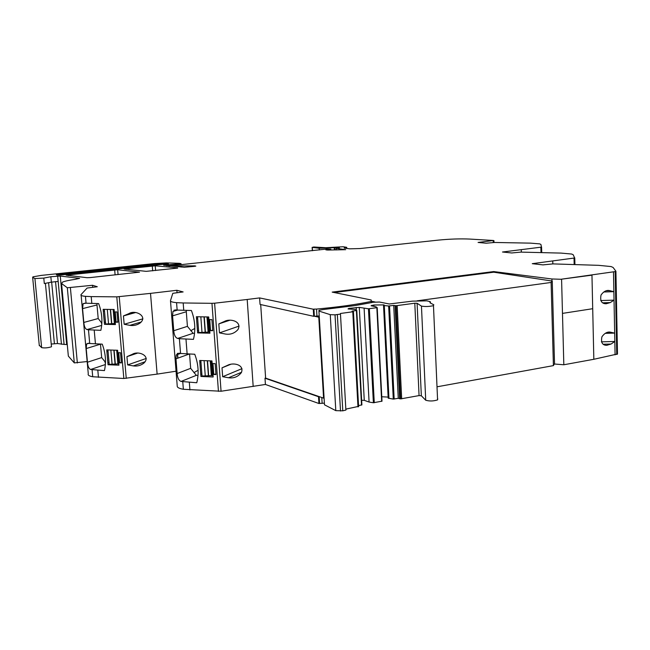 <?xml version="1.0" encoding="UTF-8"?>
<svg xmlns="http://www.w3.org/2000/svg" width="650" height="650" viewBox="0 0 650 650"><rect width="100%" height="100%" fill="white"/><g stroke="black" fill="none" stroke-linecap="round" stroke-linejoin="round"><path stroke-width="0.97" d="M344.207 248.129L349.806 248.82L359.864 248.56L438.311 240.118C449.735 238.997 460.216 238.648 469.739 239.07L493.48 240.484L478.075 242.458L486.233 243.214L494.609 242.466L530.424 243.132L539.711 243.88L540.93 244.481L541.466 247.114L502.483 252.013L511.745 252.964L520.886 252.111L561.064 253.094L571.691 254.044L573.235 254.776L574.616 257.977L532.261 263.681L542.953 264.883L553.012 263.9L598.715 265.338L611.089 266.565L613.104 267.467L615.924 271.269L615.168 271.586L561.137 279.232L591.963 275.153L592.702 308.709L591.963 275.153L561.137 279.232L561.584 279.289L562.477 313.389L592.702 308.709L562.477 313.389L561.584 279.289L551.915 278.98L551.972 281.019M554.344 364.008L563.826 364.764L593.832 359.287L617.484 353.99L615.924 271.334M607.961 290.444L608.587 290.428C605.808 290.306 603.298 291.834 601.047 295.002C599.909 300.869 601.624 303.786 606.182 303.753L610.285 302.575L614.031 300.137L613.486 271.879M609.034 332.069L609.659 332.044C606.824 331.923 604.24 333.507 601.924 336.798C600.754 342.485 602.371 345.321 606.767 345.312L611.106 344.021L614.827 341.477L614.031 300.137L600.722 300.56M608.587 290.428L613.868 291.655L603.809 291.988M609.659 332.044L614.664 333.092L605.247 333.361M563.826 364.764L562.477 313.389M334.254 292.533L493.724 272.196L493.699 271.57L551.915 278.98M371.321 302.697L371.183 299.975L332.183 292.118L493.699 271.57M371.174 302.729L371.183 299.975M371.109 301.454C356.509 304.533 338.317 307.076 316.534 309.067L313.942 309.116L314.364 316.209L318.784 317.184L323.578 398.133L265.623 378.129L264.997 378.227L265.419 384.459L318.931 403.512L324.391 403.13M319.231 315.949L313.706 316.306L313.276 309.213L259.61 297.919L260.049 304.428L313.706 316.306M313.942 309.116L313.276 309.213M253.183 386.49L247.195 299.479L214.614 303.192L221.057 391.243L265.419 384.459M247.195 299.479L259.61 297.919M222.016 367.827L222.658 376.716L228.548 377.756C233.724 378.511 237.989 376.805 241.345 372.637C244.684 364.609 233.179 362.213 227.654 365.284L222.016 367.827L230.742 364.309M218.814 323.895L219.472 332.889L225.396 334.035C230.352 334.831 234.536 333.344 237.965 329.574C242.312 321.457 230.189 318.159 224.494 321.409L218.814 323.895L229.783 320.255M221.057 391.243L183.357 389.277C179.116 388.513 177.076 387.433 177.231 386.027L170.503 301.039M214.614 303.192L211.965 303.322L218.441 391.365M183.755 310.399L183.178 302.965L176.572 302.664L177.149 310.066L191.409 310.513C195.089 320.255 195.772 329.867 193.456 339.357L179.392 338.699L180.546 353.47L194.748 354.25C198.412 363.927 199.087 373.433 196.771 382.752L181.049 381.436L196.324 375.342L197.99 375.416M183.178 302.965L211.965 303.322M200.842 360.514L202.02 376.017L200.915 376.456L199.704 360.474L211.965 360.929L212.16 363.496L215.166 363.61L215.979 374.562L212.972 374.433L215.938 374.067M200.915 376.456L213.159 376.992L212.972 374.433M209.722 330.623L212.745 330.696L211.924 319.613L208.902 319.548L208.707 316.956L196.389 316.729L197.616 332.906L209.918 333.206L209.722 330.623L212.713 330.298M179.392 338.699L177.678 338.439L193.115 333.296L194.545 333.328M177.572 310.099L172.965 311.447L172.575 315.851L173.753 330.728C174.127 335.132 175.435 337.707 177.678 338.439M172.965 311.447L175.427 309.863L177.149 310.066M176.572 302.664C172.307 302.25 170.276 301.592 170.479 300.682L172.803 293.312L183.129 291.931L176.857 290.282L177.044 292.654M180.489 353.462L176.223 354.989L175.971 358.841L177.133 373.547C177.507 377.942 178.815 380.567 181.049 381.436M176.223 354.989L178.831 353.186L180.546 353.47M176.061 371.207L157.121 374.116L150.516 293.377L176.857 290.282M157.121 374.116L123.833 378.487L92.722 376.748C89.139 376.09 87.661 375.139 88.286 373.904L81.136 295.368M150.516 293.377L116.789 296.855L123.833 378.487M126.937 356.663L127.644 364.91L133.291 365.901C137.15 366.454 140.66 365.544 143.812 363.179C151.369 356.054 138.418 350.342 132.308 354.323L126.937 356.663L137.248 353.202M123.443 315.924L124.158 324.261L129.846 325.341C133.437 325.91 136.768 325.203 139.831 323.213C148.59 316.526 135.387 309.335 128.854 313.641L123.443 315.924L135.354 312.618M91.821 303.493L91.203 296.603L85.442 296.343L86.06 303.209L98.629 303.582C102.042 312.601 102.789 321.514 100.864 330.33L88.473 329.777L89.708 343.493L102.229 344.142C105.625 353.113 106.364 361.936 104.447 370.606L90.659 369.484L105.373 364.536M91.203 296.603L116.789 296.855M107.933 349.944L109.208 364.341L108.038 364.739L106.73 349.903L117.634 350.269L117.845 352.649L120.518 352.747L121.396 362.903L118.722 362.798L121.363 362.464M108.038 364.739L118.934 365.17L118.722 362.798M115.196 322.164L117.878 322.221L116.992 311.951L114.303 311.911L114.099 309.498L103.147 309.327L104.471 324.326L115.407 324.569L115.196 322.164L117.853 321.872M88.473 329.777L87.035 329.558L101.684 325.414M86.06 303.209L83.119 303.648L82.566 308.628L83.826 322.449C84.159 326.536 85.223 328.9 87.035 329.558M85.442 296.343C81.843 295.994 80.389 295.409 81.063 294.596L87.092 288.048L97.289 286.748L92.552 285.277L67.316 287.763L61.555 283.498L62.636 282.059C64.919 281.133 69.103 280.231 75.181 279.338L79.601 278.363L60.263 276.047L50.846 276.729L43.786 278.094L34.921 278.558L32.646 277.363L32.931 276.851L41.137 275.413L154.521 263.567L166.384 262.901L179.408 263.339L181.009 263.648L180.7 264.672M88.782 343.346L86.596 344.004L86.206 348.554L87.449 362.221C87.774 366.299 88.847 368.721 90.659 369.484M86.596 343.996L88.27 343.249L89.708 343.493M92.731 287.259L92.552 285.277M68.242 354.949L68.347 356.111L74.295 362.895L87.165 361.546M51.659 282.076L57.493 343.541L64.09 344.402L58.167 281.426L51.358 282.141L50.846 276.729M43.786 278.094L44.306 283.554L51.358 282.141M51.447 346.32L51.488 346.775C47.929 347.896 44.639 348.189 41.633 347.644L39.252 345.183M181.082 267.069L180.993 265.899L194.691 265.866L195.812 266.102L194.204 266.386L184.291 267.256L163.605 265.192L180.627 263.794M180.993 265.899L169.666 265.233L169.739 266.183M344.199 247.91L346.71 247.309L343.168 246.748L325.739 247.723L313.804 246.992L312.293 247.39L319.199 248.276L337.724 247.553L339.406 247.804L336.221 248.332L345.694 249.681L327.673 250.047L325.861 249.852L330.817 249.121L327.373 248.974L181.456 264.615L169.91 264.737L168.521 264.932L169.666 265.233M117.65 269.774L66.129 275.153L87.067 277.713L90.188 277.582L139.514 272.147L117.65 269.774L118.064 274.584M150.54 265.541L62.595 274.796C58.102 275.169 56.03 275.129 56.388 274.658L156.252 263.933L168.317 263.786L150.54 265.541M177.645 267.841L155.228 265.809L124.126 269.027L146.218 271.351L177.669 268.084M51.228 344.053L57.493 343.541M64.09 344.402L67.275 344.589M265.005 378.227L318.524 396.727L318.931 403.512M318.524 396.727L319.174 396.606L319.581 403.39M601.396 341.843L614.827 341.477L615.087 354.859M241.971 368.656L222.658 376.716M239.078 326.089L219.472 332.889M200.964 362.099L199.859 362.521M201.866 373.977L200.761 374.424M197.535 316.753L198.729 332.532L197.616 332.906M197.665 318.451L196.544 318.801M198.575 330.476L197.462 330.842M172.575 315.851L186.298 311.756L187.419 326.349L193.115 333.296M186.298 311.756L186.388 310.44M189.564 354.071L190.661 368.339L196.324 375.342M146.274 358.442L127.644 364.91M142.886 318.841L124.158 324.261M108.062 351.423L106.901 351.796M109.037 362.456L107.876 362.846M104.358 309.351L105.649 323.993L104.471 324.326M104.496 310.936L103.317 311.244M105.479 322.083L104.301 322.416M82.566 308.628L96.988 304.972L98.199 318.533L101.424 322.636L101.782 324.309M96.988 304.972L97.102 303.558M86.206 348.554L100.482 344.175L101.684 357.598L104.886 361.619L105.438 363.586M198.096 370.24L193.952 372.653M194.813 328.437L190.743 330.752M105.503 361.27L104.886 361.619M101.896 322.384L101.424 322.636M198.729 332.532L209.682 332.044M209.877 332.751L208.569 316.948M105.649 323.993L115.31 323.497M202.02 376.017L212.916 375.554M213.119 376.431L211.827 360.921M109.208 364.341L118.82 363.854M265.623 378.129L260.699 304.566M324.423 403.65L324.488 404.804L335.806 410.646L342.786 410.816L345.881 410.077L346.125 409.354M322.896 309.579L318.947 310.302L318.939 311.074L330.265 314.665L335.026 314.827L340.478 314.104L340.446 313.479L352.779 311.781L353.381 311.423L352.072 311.131L356.712 310.464L354.9 309.416L348.018 308.912L348.92 308.401L359.279 307.377L368.452 308.783L377.146 307.653L375.976 306.784L371.069 305.768L373.848 305.004L384.101 304.891L383.524 305.492L388.651 306.004L393.705 305.402L396.102 305.727L414.798 303.217L417.097 303.282L421.46 306.109C425.262 306.759 429.268 306.605 433.469 305.662L433.81 304.777L430.048 302.859L430.503 302.608L429.674 301.803L430.349 301.689L426.887 300.861L412.409 301.145L389.293 303.989L379.446 302.031L373.506 302.242L354.518 305.671L322.896 309.579M383.524 305.492L388.196 398.158L393.283 399.092L398.263 398.32L400.636 398.897L419.063 395.59L421.338 395.761L425.718 400.229C429.496 401.326 433.452 401.213 437.58 399.888L437.726 398.718M398.263 398.32L393.705 305.402M394.16 399.076L389.537 305.971M393.283 399.092L388.651 306.004M388.96 398.418L384.288 305.646M381.713 396.752L388.139 397.085M371.938 305.947L371.898 305.273M361.571 400.294L364.268 400.327L369.086 402.058L373.384 402.756L382.005 401.172L377.211 307.621M381.656 401.375L376.846 307.718M374.27 402.74L369.346 308.758M373.384 402.756L368.452 308.783M369.086 402.058L364.122 308.409M364.268 400.327L359.279 307.377M356.338 310.082L356.192 307.409M348.952 309.124L348.92 308.401M358.548 405.632L361.887 404.877L356.777 310.432M361.514 405.088L356.395 310.537M345.832 409.126L358.589 406.372M371.248 301.161L375.172 302.006M437.385 386.742L553.41 365.617L554.523 363.683L552.248 281.06L551.111 282.457L417.129 300.82M493.724 272.196L552.248 281.06M551.111 282.457L553.41 365.617M493.196 240.776L493.261 242.482M541.742 252.623L541.58 247.041M541.011 252.606L540.857 247.244M521.341 252.119L521.267 249.803M574.933 264.591L574.762 257.879M574.178 264.566L574.023 258.107M552.841 263.892L552.768 261.097M616.744 354.461L615.168 271.586M593.832 359.287L592.711 308.709M316.534 309.067L316.956 316.16M321.791 397.516L322.14 403.382M187.135 353.99L185.981 339.154M189.922 389.951L189.337 382.411M182.764 381.769L183.357 389.277M177.694 358.215L177.32 353.397M176.093 309.944L176.142 310.521M179.498 353.308L179.538 353.803M119.234 296.733L126.254 378.373M95.453 343.931L94.218 330.168M98.451 377.325L97.825 370.321M92.089 369.777L92.722 376.748M70.395 287.739L77.35 362.96M74.295 362.895L67.316 287.763M68.347 356.111L61.555 283.498M68.339 355.997L68.234 354.827M66.682 344.5L60.263 276.047M58.167 281.426L57.655 276.031M34.921 278.558L41.633 347.644M39.309 345.711L32.646 277.363M175.589 264.136L175.622 264.599M175.289 264.111L175.329 264.623M168.675 264.428L168.707 264.883M166.904 264.615L167.009 265.907M194.691 265.866L194.724 266.321M168.545 264.997L168.626 266.069L168.529 264.989M115.107 274.901L114.676 269.896M68.177 275.665L68.096 274.804M156.349 265.135L156.252 263.933M60.141 274.991L60.044 274.007M155.61 270.538L155.228 265.809M152.685 270.855L152.287 265.931M125.962 269.449L125.897 268.71M48.596 282.693L54.405 343.623M61.449 344.273L55.534 281.588M602.81 302.811L610.285 302.575M606.401 290.737L610.049 290.615M603.281 344.224L611.106 344.021M607.75 332.28L610.87 332.191M228.654 364.877L227.654 365.284M241.548 372.255L228.548 377.756M226.826 320.637L224.494 321.409M187.419 326.349L173.753 330.728M190.661 368.339L177.133 373.547M175.971 358.841L189.158 354.055M134.469 353.6L132.308 354.323M145.194 361.717L133.291 365.901M132.121 312.731L128.854 313.641M141.253 321.994L129.846 325.341M98.199 318.533L83.826 322.449M101.684 357.598L87.449 362.221M330.119 249.982L330.078 249.243M336.31 249.941L336.221 248.332M337.748 248.032L337.724 247.553M336.091 249.941L335.952 247.561M334.799 249.933L334.677 247.699M334.352 249.925L334.222 247.731M326.3 249.072L326.251 248.243M319.296 249.974L319.199 248.276M312.488 250.697L312.293 247.39M346.58 248.422L346.523 247.366M200.826 316.81L202.012 332.613M204.019 316.867L205.173 332.296M209.731 319.564L210.527 330.346M207.878 316.94L208.999 331.988M206.976 316.924L208.097 331.963M204.246 316.875L205.392 332.231M107.282 309.392L108.566 324.058M110.313 309.441L111.564 323.773M115.237 311.927L116.098 321.912M113.937 309.498L115.156 323.489M113.141 309.481L114.359 323.473M110.549 309.441L111.792 323.716M204.116 360.636L205.286 376.155M207.293 360.75L208.422 375.806M212.981 363.521L213.769 374.108M211.144 360.896L212.225 375.473M210.251 360.864L211.331 375.44M207.529 360.758L208.65 375.733M110.849 350.041L112.117 364.463M113.864 350.139L115.091 364.146M118.771 352.682L119.624 362.497M117.479 350.261L118.657 363.846M116.683 350.236L117.869 363.813M114.099 350.147L115.318 364.081M324.488 404.804L318.939 311.074M335.806 410.646L330.265 314.665M425.718 400.229L421.46 306.109M421.338 395.761L417.097 303.282M419.063 395.59L414.798 303.217M401.676 398.799L397.158 305.654M400.636 398.897L396.102 305.727M399.62 398.775L395.07 305.671M373.921 306.361L373.848 305.004M357.971 406.884L352.779 311.781M342.786 410.816L337.334 314.641M340.511 411.036L335.026 314.827M493.935 240.646L494 242.466M541.621 252.614L541.466 247.114M574.779 264.582L574.616 257.977M617.289 354.266L615.721 271.448M174.127 310.042L174.208 311.082M177.531 353.291L177.913 358.134M45.411 283.327L51.488 346.775M181.033 263.705L181.106 264.648M85.264 303.119L83.119 303.656M330.866 249.966L330.817 249.121M336.221 249.941L336.123 248.316M312.325 250.713L312.13 247.357M346.71 247.309L346.775 248.446M114.449 311.911L115.334 322.132M117.983 352.658L118.861 362.749M433.469 305.662L437.58 399.888M377.146 307.653L381.948 401.286M356.712 310.464L361.822 404.991M353.429 311.634L358.613 406.689M340.478 314.104L345.881 410.077"/></g></svg>
